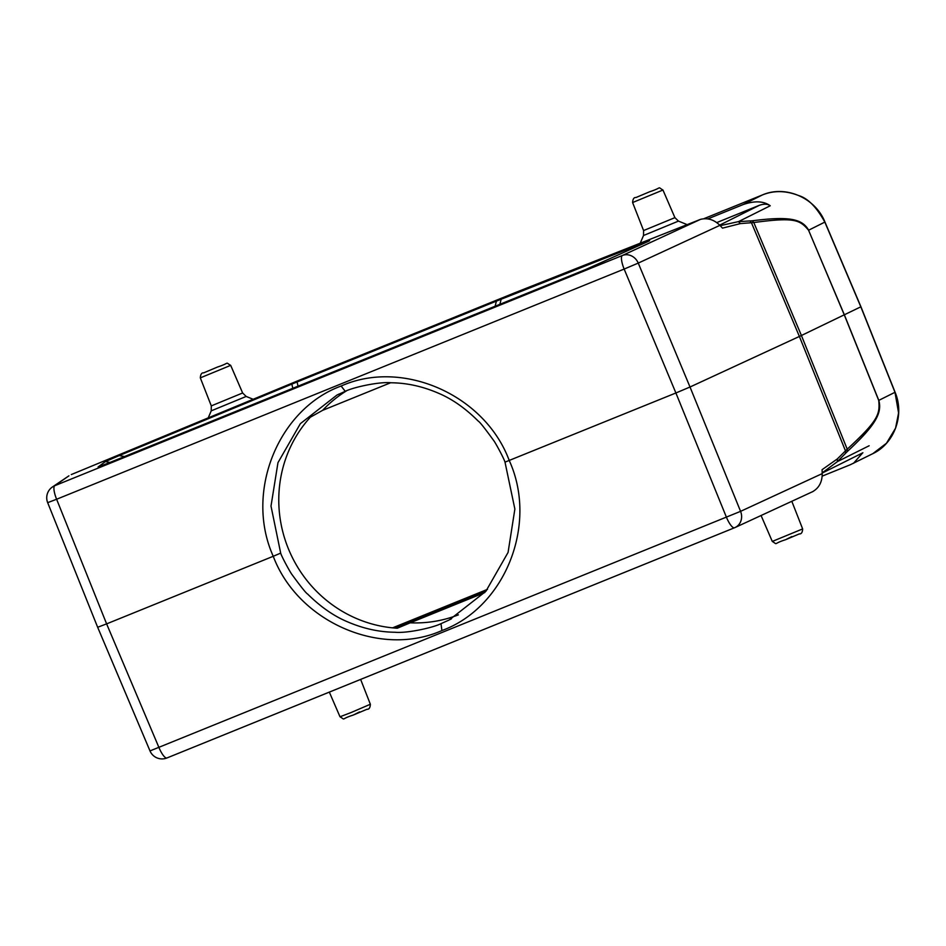 <?xml version="1.0" encoding="UTF-8"?>
<svg xmlns="http://www.w3.org/2000/svg" width="946" height="946" viewBox="0 0 946 946"><rect width="100%" height="100%" fill="white"/><g stroke="black" fill="none" stroke-linecap="round" stroke-linejoin="round"><path stroke-width="1.42" d="M822.169 476.145L850.324 464.734L872.839 453.642L886.485 443.225L895.555 428.183L898.582 412.953L894.987 392.306L860.825 306.823L824.841 222.109C816.611 207.139 807.896 198.293 798.684 195.574C785.901 190.536 773.804 190.323 762.393 194.947L743.107 204.584C754.624 200.599 763.67 201.001 770.233 205.767C767.679 203.863 764.061 203.709 759.39 205.294L716.737 222.594M862.669 452.886L853.493 463.304M68.124 476.382L54.833 485.676A13.09 13.019 -124 0 0 52.491 486.93A13.09 13.09 0 0 0 47.667 502.657L56.618 499.252L106.614 623.875L97.722 627.245M487.497 589.346L392.566 627.86M734.427 527.797L167.04 757.923A13.09 3.524 -112.1 0 1 166.969 757.959A13.09 3.524 -112.1 0 1 158.94 747.506L106.614 623.875L273.252 556.283C244.328 492.086 278.349 408.885 341.139 386.027C402.216 358.664 484.813 394.565 509.255 460.56C538.463 524.663 504.75 607.639 441.924 630.544C380.824 657.884 298.025 622.161 273.252 556.283L280.678 553.126L271.005 506.086L277.97 462.653L300.367 423.654L336.965 395.05L345.243 391.337C353.213 387.245 379.583 381.51 391.289 382.775C407.017 382.953 422.732 386.429 438.412 393.205C452.07 398.94 465.361 408.246 478.274 421.136C479.693 421.833 484.825 428.302 493.682 440.529C495.054 442.042 504.005 458.432 504.998 462.145L514.872 509.066L508.073 552.429L485.806 591.368L449.255 619.949L440.99 623.662C433.02 627.742 406.626 633.501 394.908 632.247C379.145 632.082 363.394 628.629 347.655 621.877C333.95 616.165 320.599 606.883 307.604 594.029C306.149 593.296 300.97 586.851 292.089 574.683C290.706 573.17 281.695 556.851 280.678 553.126M346.532 390.828A125.664 121.005 -116.5 0 0 322.645 410.328L310.323 417.221A125.664 121.005 -116.5 0 0 288.565 549.188A125.664 121.005 -116.5 0 0 397.285 628.227L410.233 622.811A125.664 121.005 -116.5 0 0 458.396 614.841M410.233 622.811L484.754 592.586M322.645 410.328L390.603 382.763M52.491 486.93L68.928 475.838M109.996 462.44L105.408 461.601L98.1 466.969L109.239 462.748L586.319 269.243L647.75 241.632L642.854 243.205L501.144 299.232L499.89 304.305M649.63 240.698L647.75 241.632M495.125 306.232L496.39 301.135L501.144 299.232M496.39 301.135L297.079 381.971L298.049 386.169M292.811 388.298L291.853 384.123L297.079 381.971M291.853 384.123L119.208 455.594L124.505 456.551M105.408 461.601L119.208 455.594M700.56 219.342C707.703 217.675 714.147 219.673 719.894 225.349L638.254 263.094L690.012 387.009L675.893 392.98L624.147 269.066L638.254 263.094A13.09 11.801 -114.8 0 0 622.362 255.491A13.09 3.524 67.9 0 0 624.147 269.066L56.618 499.252A13.09 3.524 -112.1 0 1 54.833 485.676L622.362 255.491L700.56 219.342L514.624 292.858L297.801 380.8L71.281 474.573M812.768 491.589C819.082 487.888 822.228 481.904 822.216 473.615L822.074 469.689L837.328 458.928L847.214 449.184C878.03 420.769 880.147 414.313 878.716 400.418L844.352 315.042L808.57 230.233C799.725 219.673 794.273 217.131 753.796 222.535L801.416 335.499L860.825 306.823M824.924 222.05L808.653 230.197C802.125 218.668 788.751 216.102 752.271 220.796L753.796 222.535L740.34 223.599L722.508 228.14L719.894 225.349M740.34 223.599L738.483 221.612L720.19 225.668M707.915 218.857L743.107 204.584M752.271 220.796L738.471 221.636L770.233 205.767M869.149 445.755L837.387 461.613L847.356 451.479C875.062 425.818 882.417 413.083 878.799 400.383L844.435 314.994L808.57 230.233M822.192 472.894L837.399 461.624M504.998 462.145L675.893 392.98L726.469 517.32A13.09 3.524 67.9 0 0 734.498 527.773A13.09 3.524 67.9 0 0 734.569 527.738A13.09 11.801 -114.8 0 0 735.077 527.525L735.077 527.525A13.09 11.801 -114.8 0 0 740.576 511.348L150 750.923A13.09 13.09 0 0 0 166.969 757.959L734.498 527.773A13.09 13.09 0 0 0 735.077 527.525L813.111 491.447M822.216 473.615L740.576 511.348L690.012 387.009L799.382 336.445L845.464 450.84L845.689 453.158M847.356 451.479L847.214 449.184L801.416 335.499L799.382 336.445L751.467 222.795L749.989 220.962M486.504 590.552L394.151 628.002M441.924 630.544L440.99 623.662M641.743 244.399L642.854 243.205M719.67 225.124L759.39 205.294M200.316 377.868L230.682 365.357C224.462 361.869 230.978 362.673 217.462 367.048L203.674 372.866C201.687 372.606 200.564 374.273 200.316 377.868L211.301 405.893L211.23 410.848L208.226 417.884M678.743 227.962L687.222 224.616M662.957 190.028C656.749 186.539 663.252 187.332 649.748 191.719L635.96 197.525C633.974 197.276 632.85 198.944 632.602 202.539L662.957 190.028L674.912 217.651L678.459 221.104L643.517 235.507L640.229 243.193M674.912 217.651L643.587 230.564L643.517 235.507M230.682 365.357L242.637 392.98L246.173 396.445L211.23 410.848M242.637 392.98L211.301 405.893M762.393 194.947L704.167 218.573L762.429 194.935C785.523 184.86 815.357 197.844 824.947 222.038L860.931 306.752L895.093 392.247C904.766 414.987 894.49 443.449 872.851 453.642M878.716 400.418L895.082 392.247M772.291 541.431C778.452 545.109 772.196 543.926 785.499 539.74L799.264 533.934C801.345 534.112 802.468 532.444 802.646 528.92L772.291 541.431L761.069 515.499M791.861 536.571L785.523 539.74M360.627 679.405L370.359 704.25L351.214 712.492L340.004 716.772L329.326 692.105M359.575 711.9L353.236 715.07C339.91 719.256 346.165 720.438 340.004 716.772M341.139 386.027L345.243 391.337M837.328 458.928L837.387 461.613M97.675 627.293L150 750.923M451.408 618.85L449.244 619.926M339.082 394.021L336.977 395.073M47.667 502.657L97.663 627.281M678.459 221.104L686.465 224.356M632.602 202.539L643.587 230.564M246.173 396.445L253.161 399.283M862.894 452.767L822.204 473.083M370.359 704.25C370.182 707.774 369.058 709.441 366.989 709.275L353.213 715.07M802.646 528.92L791.814 501.285"/></g></svg>
